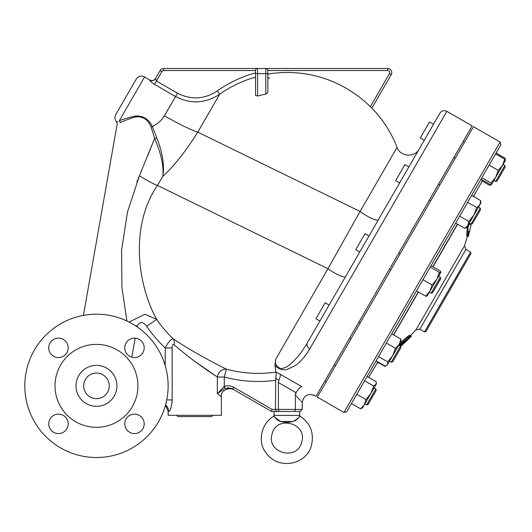 <?xml version="1.0" encoding="UTF-8"?>
<svg xmlns="http://www.w3.org/2000/svg" width="532" height="532" viewBox="0 0 532 532"><rect width="100%" height="100%" fill="white"/><g stroke="black" fill="none" stroke-linecap="round" stroke-linejoin="round"><path stroke-width="0.8" d="M136.884 182.057L139.431 175.753L127.514 211.869L121.595 250.133L121.934 287.739L126.935 320.989M83.424 315.39L117.213 123.763L116.661 121.974C114.719 119.727 114.413 117.279 115.75 114.619L136.225 79.155C138.406 76.109 141.199 75.358 144.618 76.907L149.818 80.186C149.798 80.891 151.361 82.28 154.493 84.369L175.553 96.531C190.722 104.305 205.425 103.534 219.669 94.23A117.319 117.319 0 0 1 255.546 77.127M149.938 79.98C152.212 81.017 154.074 80.512 155.53 78.483L160.119 70.53A4.096 4.096 0 0 1 163.67 68.482L257.594 68.482L163.67 68.482L163.67 70.53L255.546 70.53L255.546 72.897A121.402 121.402 0 0 0 217.315 90.892C204.441 99.364 191.168 100.129 177.482 93.186L164.435 115.79C161.555 120.438 157.532 124.003 152.371 126.49C148.694 118.969 142.962 115.497 135.181 116.069C128.252 117.645 122.952 119.221 119.274 120.797A2.048 1.756 67.8 0 1 120.152 122.719C116.249 124.162 116.249 124.162 120.152 122.719C123.697 120.884 128.777 118.975 135.387 116.993C142.769 116.023 148.036 119.421 151.168 127.188L154.619 138.4L139.477 175.646M301.903 386.737L301.631 386.558C318.282 397.963 318.282 397.963 301.631 386.558L280.278 374.235C280.67 375.16 280.178 377.221 278.808 380.413L275.702 378.166C276.228 374.807 276.301 372.786 275.935 372.101A123.697 123.697 0 0 1 226.373 369.195L216.118 363.968C200.059 355.576 185.761 347.203 173.233 338.857A123.205 123.205 0 0 1 156.661 319.406C136.99 283.656 130.107 225.222 157.452 185.409L162.905 176.298C163.816 165.911 161.056 153.282 154.619 138.4L154.613 138.38A2.048 0.492 169 0 1 156.847 137.988L152.371 126.49A2.048 0.499 148.6 0 0 151.168 127.188L151.148 127.148M147.504 156.189L154.586 138.486M293.179 421.49C298.08 418.438 300.234 416.596 299.636 415.964C298.785 418.192 296.637 420.034 293.179 421.49C285.059 422.694 289.069 422.854 280.61 421.49C275.017 417.5 272.969 415.838 274.465 416.516C275.736 418.923 277.784 420.586 280.61 421.49L293.179 421.49M299.676 415.891C310.143 422.8 314.119 432.396 311.619 444.686C307.676 464.276 277.864 471.758 265.129 451.535C258.738 443.03 259.377 424.882 274.113 415.891L274.093 415.426L299.689 415.426L299.436 416.317M295.659 420.499L295.293 420.726M286.302 422.415L285.584 422.315M283.071 421.896L280.61 421.49M301.73 442.039C307.769 423.146 276.261 414.714 272.058 434.099C266.02 452.985 297.521 461.424 301.73 442.039M274.093 415.426L274.093 411.449L271.539 411.449L300.201 411.449L294.741 411.449L295.38 409.401L295.38 395.143C304.291 404.712 304.291 404.712 295.38 395.143L295.659 393.407M293.837 411.449L294.741 411.449M275.702 378.166L275.45 409.401L276.401 411.449L279.952 411.449M368.044 404.526L366.641 404.899L368.044 404.526L376.23 390.342L375.858 388.945L366.641 404.899L364.872 403.881M370.91 393.407L364.34 404.792L365.943 399.552L370.91 393.407L373.75 386.033L376.39 383.931L370.91 393.407L374.082 387.921L375.858 388.945M391.279 362.226L392.683 361.853L400.869 347.662L400.496 346.266L391.279 362.226L389.51 361.201L392.676 355.709L395.515 348.334L399.253 344.324L400.855 339.084L401.028 341.251L387.542 364.606L387.708 361.853L392.676 355.709M319.912 321.015L307.283 342.887L319.912 321.015L315.922 318.715L325.132 302.755L328.796 304.876L328.843 305.548L359.778 251.969L355.788 249.661L364.999 233.701L368.989 236.008L378.332 219.822A12.283 2.387 -150 0 1 371.216 218.2A12.283 2.387 -150 0 1 360.104 211.443L327.971 268.727A12.283 2.181 -150 0 0 338.857 275.15A12.283 2.181 -150 0 0 345.474 276.74M431.146 293.172L432.549 292.8L440.735 278.615L440.363 277.212L431.146 293.172L429.377 292.148M436.792 279.3L429.923 291.204L432.077 284.999L436.792 279.3L439.372 272.371L440.895 272.198L436.792 279.3L438.587 276.188L440.363 277.212M430.674 200.83L429.344 200.065M399.645 182.915L395.655 180.607L404.865 164.654L408.855 166.955M471.019 224.118L472.416 223.746L480.602 209.561L480.23 208.165L471.019 224.118L469.244 223.101M439.884 113.21L307.283 342.887A5.121 3.87 30 0 0 309.777 348.799L446.88 111.334C444.034 110.044 441.706 110.669 439.884 113.21L433.494 124.275L429.504 121.974L420.293 137.934L424.283 140.235L419.176 149.08C414.661 157.911 400.204 156.807 397.085 147.391L360.104 211.443L197.784 132.136L219.669 94.23L217.315 90.892M495.658 181.445L497.054 181.073L505.247 166.882L504.868 165.485L495.658 181.445L493.882 180.421M139.431 175.753A17.403 1.483 -149 0 0 157.452 185.409L327.971 268.727L275.682 359.293C274.565 363.21 276.188 366.329 280.55 368.649C284.208 368.324 287.413 366.867 290.159 364.294C296.098 359.393 301.804 352.257 307.283 342.887M362.904 407.279L362.605 407.805M376.051 384.516L376.21 381.763L367.087 376.49M362.565 407.864L360.603 408.802L364.34 404.792L362.492 407.911M387.542 364.606L386.491 365.604L387.542 364.606M376.117 360.856L385.241 366.122L386.491 365.604L385.068 366.428L385.939 365.876M440.855 272.264L440.203 270.928L431.08 265.654M427.11 296.071L425.627 296.178L429.923 291.204L426.997 296.184M480.762 200.677L480.762 203.151L479.837 204.754L480.762 200.677L471.631 195.41M464.802 228.321L467.867 225.482L466.936 227.084L464.802 228.321L455.671 223.054M473.852 215.121L476.772 207.593L479.837 204.754L467.867 225.482L468.792 221.412L473.852 215.121M481.001 179.184L490.132 184.451L491.502 184.458L490.963 183.008L495.678 177.309L491.615 184.345M502.554 165.405L504.708 159.201L505.4 160.471L495.678 177.309L498.251 170.38L502.554 165.405M491.502 184.458L489.613 185.342L490.644 184.524M505.36 160.185L505.227 158.303L496.097 153.036M351.472 403.529L360.603 408.802M356.812 394.285L365.943 399.552M364.62 380.766L373.75 386.033M378.578 356.586L387.708 361.853M386.385 343.067L395.515 348.334M391.725 333.817L400.855 339.084M422.953 279.726L432.077 284.999M416.496 290.911L425.627 296.178M430.242 267.104L439.372 272.371M467.641 202.32L476.772 207.593M459.661 216.145L468.792 221.412M495.585 153.928L504.708 159.201M489.127 165.113L498.251 170.38M481.839 177.735L490.963 183.008M482.025 180.96L489.613 185.342M378.372 362.565L385.068 366.428M343.951 412.473L317.351 397.111L319.306 393.72L473.48 126.689L500.08 142.051L343.951 412.473L346.744 411.721L500.825 144.844L500.08 142.051M280.278 374.235L275.935 372.101L274.944 365.045L275.682 359.293M469.756 223.393A211.55 105.775 -150 0 1 468.047 226.998A220.428 110.217 30 0 1 467.528 236.155A223.393 223.393 0 0 0 468.772 231.254L469.503 231.679A224.211 224.211 0 0 0 471.039 224.883L470.301 224.457A223.393 223.393 0 0 0 470.441 223.786M469.503 231.679A221.97 192.232 30 0 1 468.246 236.567L466.611 235.623A219.39 109.692 -150 0 0 467.109 226.798M468.047 226.998L467.256 226.539M407.532 339.828L407.632 339.888A224.211 224.211 0 0 0 411.396 336.151L406.86 340.62A224.205 224.205 0 0 1 400.549 346.452M411.243 336.058L410.325 335.526M411.389 336.144L410.485 335.619A223.187 223.187 0 0 0 416.037 329.78L419.834 329.202L424.516 331.902L425.913 331.522L470.96 253.505L470.581 252.102L424.516 331.902M400.436 346.232A220.561 198.403 -150 0 0 408.776 337.966L410.544 335.659L408.011 337.521A224.185 201.661 -150 0 1 398.727 345.248L400.496 346.266M399.379 345.62A224.058 201.548 30 0 0 406.022 340.054L406.102 340.101A219.57 197.505 30 0 1 400.124 346.053M400.084 342.887A223.161 200.744 30 0 0 407.086 336.989L409.62 335.127L410.544 335.659M419.834 329.202L465.906 249.402L464.509 245.824L416.037 329.78M474.065 196.813A223.187 223.187 0 0 0 474.165 195.523L473.58 196.534M457.626 224.178L433.028 266.785M418.445 292.035L393.673 334.941M378.066 361.979L377.301 363.296A223.187 223.187 0 0 0 378.691 362.345M481.646 179.55L482.125 181.332L473.407 196.434M457.447 224.078L432.849 266.678M418.272 291.935L393.5 334.841M377.886 361.88L368.623 377.381M474.165 195.523L474.438 194.652M267.842 76.561A2.048 2.048 0 0 0 269.445 78.384M267.829 74.241L269.877 73.782M397.085 147.391A117.738 117.738 0 0 0 371.895 108.116L391.233 74.62A4.096 4.096 0 0 0 387.688 68.482L265.781 68.482L265.781 94.144L267.829 92.581L267.829 70.53L387.688 70.53A2.048 2.048 0 0 1 389.464 73.596L391.233 74.62L371.861 108.182L370.345 106.772M389.464 73.596L370.325 106.746A117.579 117.579 0 0 0 267.829 74.114M265.781 94.144A111.514 107.717 180 0 0 257.594 96.013L255.546 95.374L255.546 73.103A2.048 0.532 0 0 0 257.594 73.635L257.594 68.482L265.781 68.482A2.048 2.048 0 0 1 267.829 70.53A2.048 2.048 0 0 0 265.781 68.482L257.594 68.482A2.048 2.048 0 0 0 255.546 70.53A2.048 2.048 0 0 1 257.594 68.482M177.482 93.186L156.421 81.024L155.391 78.716A4.096 4.056 30 0 1 149.818 80.186M155.53 78.483L160.119 70.53L161.894 71.554A2.048 2.048 0 0 1 163.67 70.53M164.435 115.79A40.951 4.389 -150 0 0 197.784 132.136C186.067 150.869 174.443 165.592 162.905 176.298C164.588 165.346 162.566 152.571 156.847 137.988M122.127 119.773L123.75 119.201M124.847 118.835L125.938 118.47M132.295 116.641L137.841 115.816M300.627 361.015L299.543 362.073M274.944 365.045C278.096 369.906 285.431 370.452 287.546 369.261L294.987 365.77C300.347 362.112 305.282 356.46 309.777 348.799M271.539 411.449L232.677 389.012L271.539 411.449L272.085 409.401L233.701 387.243L232.677 389.012L230.097 388.001M300.201 411.449L302.249 409.401L278.409 409.401L279.047 411.449M233.701 387.243C230.669 385.574 227.53 385.308 224.285 386.438L224.97 388.274L232.677 389.012M174.03 344.709A8.193 5.879 -56.3 0 0 173.233 338.857C170.832 339.077 168.165 342.116 165.219 347.968L172.168 347.968C172.182 345.095 172.807 344.011 174.03 344.709C184.252 353.607 195.896 362.525 208.976 371.462L217.335 377.028A8.193 6.716 -63.5 0 1 226.373 369.195L224.285 377.028L224.285 386.438L217.335 393.627L224.97 388.274M228.926 387.815L227.47 387.781M219.543 391.466L217.335 393.627L221.372 396.673L221.372 415.299L168.132 415.299L168.132 411.056L165.512 405.052M302.249 409.401L302.249 402.578L301.105 401.288M300.367 400.463L296.43 396.234M295.672 395.442L295.998 392.702M313.774 394.93L314.532 395.489C307.749 393.188 303.652 395.549 302.249 402.578M301.631 386.558C300.361 386.857 298.485 388.899 296.005 392.689L278.409 382.535L278.808 380.413M272.085 409.401L278.409 409.401L278.409 382.535M165.545 404.938A8.193 8.02 -60 0 1 168.551 411.376L168.551 411.376C170.24 411.542 171.444 407.725 172.168 399.918L172.049 402.677M275.45 380.347A131.81 131.81 0 0 1 224.285 377.028L217.335 377.028L194.333 361.035M274.951 365.085L275.569 369.328M314.532 395.489L316.021 396.347L472.15 125.924L446.88 111.334M166.742 399.918L172.168 399.918L172.168 347.968M166.223 402.298L165.791 404.267M166.297 403.216L166.27 402.544M129.083 322.04L144.943 314.279L156.661 319.406L146.666 326.269A135.328 135.328 0 0 0 165.219 347.968L165.219 365.63M135.274 325.604L137.309 325.963C139.876 321.348 143.002 321.454 146.666 326.269M212.913 415.299L211.643 416.569L177.861 416.569L176.591 415.299M119.274 120.797C115.81 122.407 115.81 122.407 119.274 120.797L144.618 76.907M117.226 121.761L118.011 121.422M48.738 423.858A9.729 9.729 0 0 1 58.46 414.135A9.729 9.729 0 0 1 68.189 423.858A9.729 9.729 0 0 1 53.599 432.283A9.729 9.729 0 0 1 53.599 415.439A9.729 9.729 0 0 1 68.189 423.858M134.476 433.587A9.729 9.729 0 0 1 126.051 418.997A9.729 9.729 0 0 1 142.895 418.997A9.729 9.729 0 0 1 134.476 433.587M58.46 338.119A9.729 9.729 0 0 1 66.886 352.709A9.729 9.729 0 0 1 50.041 352.709A9.729 9.729 0 0 1 58.46 338.119M96.472 427.316A41.463 41.463 0 0 0 132.375 365.125A41.463 41.463 0 0 0 60.562 365.125A41.463 41.463 0 0 0 96.472 427.316A41.463 41.463 0 0 0 132.375 365.125A41.463 41.463 0 0 0 60.562 365.125A41.463 41.463 0 0 0 96.472 427.316M96.472 406.328A20.475 20.475 0 0 0 114.2 375.619A20.475 20.475 0 0 0 78.736 375.619A20.475 20.475 0 0 0 96.472 406.328M96.472 398.654A12.795 12.795 0 0 0 107.55 379.456A12.795 12.795 0 0 0 85.386 379.456A12.795 12.795 0 0 0 96.472 398.654M96.472 457.52A71.667 71.667 0 0 0 158.529 350.023A71.667 71.667 0 0 0 34.407 350.023A71.667 71.667 0 0 0 96.472 457.52M58.46 357.577A9.729 9.729 0 0 1 50.041 342.987A9.729 9.729 0 0 1 66.886 342.987A9.729 9.729 0 0 1 58.46 357.577M124.747 347.848A9.729 9.729 0 0 1 139.337 339.423A9.729 9.729 0 0 1 139.337 356.274A9.729 9.729 0 0 1 124.747 347.848M134.476 414.135A9.729 9.729 0 0 1 142.895 428.726A9.729 9.729 0 0 1 126.051 428.726A9.729 9.729 0 0 1 134.476 414.135M406.86 340.62L406.448 340.38M408.011 337.521L407.086 336.989M161.894 71.554L154.493 84.369M387.688 70.53L387.688 68.482M257.594 96.013L257.594 73.635L265.781 73.635A2.048 0.532 0 0 0 267.829 73.103M217.335 377.028L217.335 393.627M131.796 357.198L135.161 338.146M137.15 326.854L137.309 325.963M299.689 415.426L299.689 411.449M335.512 365.65L334.182 364.886M326.302 381.61L324.972 380.846M360.157 322.977L358.827 322.206M350.94 338.937L349.61 338.166M400.024 253.924L398.694 253.152M390.807 269.884L389.477 269.112M439.891 184.87L438.561 184.105M480.23 208.165L478.454 207.141M464.529 142.197L463.199 141.426L464.529 142.197M455.312 158.157L453.982 157.386M504.868 165.485L503.099 164.461M433.494 124.275L429.504 121.974M376.39 383.931L376.39 383.107M505.4 160.471L505.4 159.653M480.762 203.151L480.762 202.326M465.906 249.402L470.581 252.102M464.509 245.824A223.187 223.187 0 0 0 467.342 236.048M377.301 363.296L376.683 363.961M233.654 389.577C232.477 387.097 220.009 389.131 221.372 396.673"/></g></svg>

